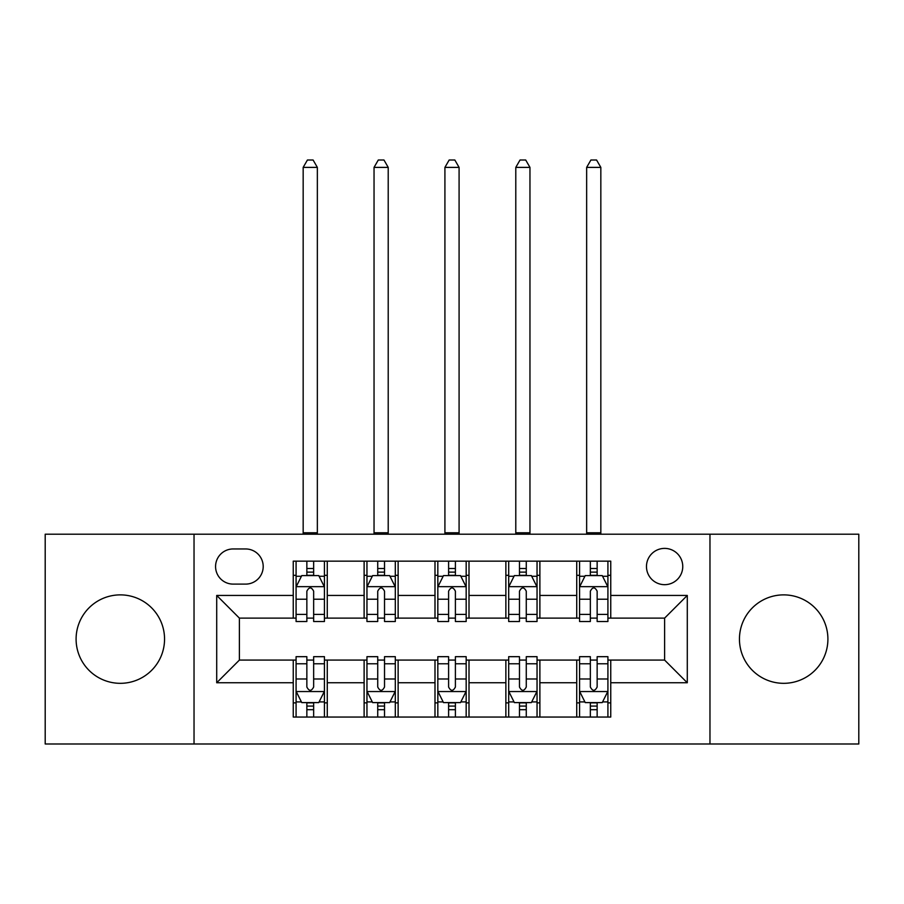 <?xml version="1.0" encoding="UTF-8"?>
<svg xmlns="http://www.w3.org/2000/svg" width="904" height="904" viewBox="0 0 904 904"><rect width="100%" height="100%" fill="white"/><g stroke="black" fill="none" stroke-linecap="round" stroke-linejoin="round"><path stroke-width="1.36" d="M783.678 594.877A44.228 44.228 0 0 0 739.449 639.094A44.228 44.228 0 0 0 783.678 683.322A44.228 44.228 0 0 0 827.906 639.094A44.228 44.228 0 0 0 783.678 594.877M120.322 594.877A44.228 44.228 0 0 0 76.094 639.094A44.228 44.228 0 0 0 120.322 683.322A44.228 44.228 0 0 0 164.551 639.094A44.228 44.228 0 0 0 120.322 594.877M664.609 548.389A18.148 18.148 0 0 0 646.473 566.525A18.148 18.148 0 0 0 664.609 584.673A18.148 18.148 0 0 0 682.757 566.525A18.148 18.148 0 0 0 664.609 548.389M709.968 743.992L858.8 743.992L858.8 534.207L709.968 534.207L709.968 743.992L194.032 743.992L194.032 534.207L45.2 534.207L45.2 743.992L194.032 743.992M233.153 584.108L245.628 584.108A17.572 17.572 0 0 0 263.2 566.525A17.572 17.572 0 0 0 245.628 548.954L233.153 548.954A17.572 17.572 0 0 0 215.57 566.525A17.572 17.572 0 0 0 233.153 584.108M709.968 534.207L194.032 534.207M293.246 682.757L216.711 682.757L216.711 595.442L293.246 595.442L293.246 618.121L239.39 618.121L239.39 660.078L293.246 660.078L293.246 717.053L610.754 717.053L610.754 660.078L664.609 660.078L664.609 618.121L610.754 618.121L610.754 595.442L687.289 595.442L687.289 682.757L610.754 682.757M610.754 595.442L610.754 561.147L293.246 561.147L293.246 595.442M576.729 561.147L576.729 618.121L579.566 618.121M590.346 618.121L597.149 618.121M607.917 618.121L610.754 618.121M576.729 618.121L537.044 618.121M505.867 561.147L505.867 618.121L508.692 618.121M519.472 618.121L526.275 618.121M505.867 618.121L466.17 618.121M434.993 561.147L434.993 618.121L437.83 618.121M448.599 618.121L455.401 618.121M434.993 618.121L395.308 618.121M364.12 561.147L364.12 618.121L366.956 618.121M377.725 618.121L384.528 618.121M364.12 618.121L324.434 618.121M293.246 618.121L296.083 618.121M306.851 618.121L313.654 618.121M293.246 660.078L296.083 660.078M306.851 660.078L313.654 660.078M324.434 660.078L327.271 660.078L327.271 717.053M366.956 660.078L327.271 660.078M377.725 660.078L384.528 660.078M395.308 660.078L398.133 660.078L398.133 717.053M437.83 660.078L398.133 660.078M448.599 660.078L455.401 660.078M466.17 660.078L469.006 660.078L469.006 717.053M508.692 660.078L469.006 660.078M519.472 660.078L526.275 660.078M537.044 660.078L539.88 660.078L539.88 717.053M579.566 660.078L539.88 660.078M590.346 660.078L597.149 660.078M607.917 660.078L610.754 660.078M327.271 561.147L327.271 618.121M293.246 575.317L296.083 575.317M306.851 575.317L313.654 575.317M324.434 575.317L327.271 575.317M293.246 702.883L296.083 702.883M306.851 702.883L313.654 702.883M324.434 702.883L327.271 702.883M364.12 660.078L364.12 717.053M398.133 561.147L398.133 618.121M364.12 575.317L366.956 575.317M377.725 575.317L384.528 575.317M395.308 575.317L398.133 575.317M364.12 702.883L366.956 702.883M377.725 702.883L384.528 702.883M395.308 702.883L398.133 702.883M434.993 660.078L434.993 717.053M434.993 702.883L437.83 702.883M448.599 702.883L455.401 702.883M466.17 702.883L469.006 702.883M469.006 561.147L469.006 618.121M434.993 575.317L437.83 575.317M448.599 575.317L455.401 575.317M466.17 575.317L469.006 575.317M505.867 660.078L505.867 717.053M505.867 702.883L508.692 702.883M519.472 702.883L526.275 702.883M537.044 702.883L539.88 702.883M539.88 561.147L539.88 618.121M505.867 575.317L508.692 575.317M519.472 575.317L526.275 575.317M537.044 575.317L539.88 575.317M576.729 660.078L576.729 717.053M576.729 702.883L579.566 702.883M590.346 702.883L597.149 702.883M607.917 702.883L610.754 702.883M576.729 575.317L579.566 575.317M590.346 575.317L597.149 575.317M607.917 575.317L610.754 575.317M239.39 618.121L216.711 595.442M239.39 660.078L216.711 682.757M687.289 595.442L664.609 618.121M687.289 682.757L664.609 660.078M313.654 568.514L306.851 568.514M324.434 614.415L313.654 614.415L313.654 621.523L324.434 621.523L324.434 586.933L318.762 575.599L301.755 575.599L296.083 586.933L296.083 621.523L306.851 621.523L306.851 614.415L296.083 614.415M296.083 586.933L296.083 561.147M324.434 586.933L324.434 561.147M306.851 575.599L306.851 561.147M313.654 561.147L313.654 575.599M313.654 614.415L313.654 591.193C311.394 586.82 309.123 586.82 306.851 591.193L306.851 614.415M303.168 534.207L303.168 167.387L317.349 167.387L313.089 160.008L307.428 160.008L303.168 167.387M317.349 534.207L317.349 167.387M306.851 709.685L313.654 709.685M296.083 663.785L306.851 663.785L306.851 656.677L296.083 656.677L296.083 691.266L301.755 702.6L318.762 702.6L324.434 691.266L324.434 656.677L313.654 656.677L313.654 663.785L324.434 663.785M324.434 691.266L324.434 717.053M296.083 691.266L296.083 717.053M313.654 702.6L313.654 717.053M306.851 717.053L306.851 702.6M306.851 663.785L306.851 687.006C309.123 691.379 311.394 691.379 313.654 687.006L313.654 663.785M384.528 568.514L377.725 568.514M395.308 614.415L384.528 614.415L384.528 621.523L395.308 621.523L395.308 586.933L389.635 575.599L372.629 575.599L366.956 586.933L366.956 621.523L377.725 621.523L377.725 614.415L366.956 614.415M366.956 586.933L366.956 561.147M395.308 586.933L395.308 561.147M377.725 575.599L377.725 561.147M384.528 561.147L384.528 575.599M384.528 614.415L384.528 591.193C382.268 586.82 379.996 586.82 377.725 591.193L377.725 614.415M374.041 534.207L374.041 167.387L388.212 167.387L383.963 160.008L378.29 160.008L374.041 167.387M388.212 534.207L388.212 167.387M455.401 568.514L448.599 568.514M466.17 614.415L455.401 614.415L455.401 621.523L466.17 621.523L466.17 586.933L460.509 575.599L443.491 575.599L437.83 586.933L437.83 621.523L448.599 621.523L448.599 614.415L437.83 614.415M437.83 586.933L437.83 561.147M466.17 586.933L466.17 561.147M448.599 575.599L448.599 561.147M455.401 561.147L455.401 575.599M455.401 614.415L455.401 591.193C453.141 586.82 450.87 586.82 448.599 591.193L448.599 614.415M444.915 534.207L444.915 167.387L459.085 167.387L454.836 160.008L449.164 160.008L444.915 167.387M459.085 534.207L459.085 167.387M526.275 568.514L519.472 568.514M537.044 614.415L526.275 614.415L526.275 621.523L537.044 621.523L537.044 586.933L531.371 575.599L514.365 575.599L508.692 586.933L508.692 621.523L519.472 621.523L519.472 614.415L508.692 614.415M508.692 586.933L508.692 561.147M537.044 586.933L537.044 561.147M519.472 575.599L519.472 561.147M526.275 561.147L526.275 575.599M526.275 614.415L526.275 591.193C524.004 586.82 521.744 586.82 519.472 591.193L519.472 614.415M515.788 534.207L515.788 167.387L529.959 167.387L525.71 160.008L520.037 160.008L515.788 167.387M529.959 534.207L529.959 167.387M377.725 709.685L384.528 709.685M366.956 663.785L377.725 663.785L377.725 656.677L366.956 656.677L366.956 691.266L372.629 702.6L389.635 702.6L395.308 691.266L395.308 656.677L384.528 656.677L384.528 663.785L395.308 663.785M395.308 691.266L395.308 717.053M366.956 691.266L366.956 717.053M384.528 702.6L384.528 717.053M377.725 717.053L377.725 702.6M377.725 663.785L377.725 687.006C379.996 691.379 382.256 691.379 384.528 687.006L384.528 663.785M448.599 709.685L455.401 709.685M437.83 663.785L448.599 663.785L448.599 656.677L437.83 656.677L437.83 691.266L443.491 702.6L460.509 702.6L466.17 691.266L466.17 656.677L455.401 656.677L455.401 663.785L466.17 663.785M466.17 691.266L466.17 717.053M437.83 691.266L437.83 717.053M455.401 702.6L455.401 717.053M448.599 717.053L448.599 702.6M448.599 663.785L448.599 687.006C450.859 691.379 453.13 691.379 455.401 687.006L455.401 663.785M519.472 709.685L526.275 709.685M508.692 663.785L519.472 663.785L519.472 656.677L508.692 656.677L508.692 691.266L514.365 702.6L531.371 702.6L537.044 691.266L537.044 656.677L526.275 656.677L526.275 663.785L537.044 663.785M537.044 691.266L537.044 717.053M508.692 691.266L508.692 717.053M526.275 702.6L526.275 717.053M519.472 717.053L519.472 702.6M519.472 663.785L519.472 687.006C521.732 691.379 524.004 691.379 526.275 687.006L526.275 663.785M597.149 568.514L590.346 568.514M607.917 614.415L597.149 614.415L597.149 621.523L607.917 621.523L607.917 586.933L602.245 575.599L585.238 575.599L579.566 586.933L579.566 621.523L590.346 621.523L590.346 614.415L579.566 614.415M579.566 586.933L579.566 561.147M607.917 586.933L607.917 561.147M590.346 575.599L590.346 561.147M597.149 561.147L597.149 575.599M597.149 614.415L597.149 591.193C594.877 586.82 592.606 586.82 590.346 591.193L590.346 614.415M586.651 534.207L586.651 167.387L600.832 167.387L596.572 160.008L590.911 160.008L586.651 167.387M600.832 534.207L600.832 167.387M590.346 709.685L597.149 709.685M579.566 663.785L590.346 663.785L590.346 656.677L579.566 656.677L579.566 691.266L585.238 702.6L602.245 702.6L607.917 691.266L607.917 656.677L597.149 656.677L597.149 663.785L607.917 663.785M607.917 691.266L607.917 717.053M579.566 691.266L579.566 717.053M597.149 702.6L597.149 717.053M590.346 717.053L590.346 702.6M590.346 663.785L590.346 687.006C592.606 691.379 594.877 691.379 597.149 687.006L597.149 663.785M364.12 682.757L327.271 682.757M364.12 595.442L327.271 595.442M434.993 595.442L398.133 595.442M434.993 682.757L398.133 682.757M505.867 595.442L469.006 595.442M505.867 682.757L469.006 682.757M576.729 595.442L539.88 595.442M576.729 682.757L539.88 682.757M324.287 586.651L296.229 586.651M296.083 576.277L301.416 576.277M319.101 576.277L324.434 576.277M306.851 599.216L296.083 599.216M324.434 599.216L313.654 599.216M313.654 572.119L306.851 572.119M303.168 532.795L317.349 532.795M296.229 691.549L324.287 691.549M324.434 701.922L319.101 701.922M301.416 701.922L296.083 701.922M313.654 678.983L324.434 678.983M296.083 678.983L306.851 678.983M306.851 706.08L313.654 706.08M395.161 586.651L367.092 586.651M366.956 576.277L372.29 576.277M389.974 576.277L395.308 576.277M377.725 599.216L366.956 599.216M395.308 599.216L384.528 599.216M384.528 572.119L377.725 572.119M374.041 532.795L388.212 532.795M466.035 586.651L437.965 586.651M437.83 576.277L443.152 576.277M460.848 576.277L466.17 576.277M448.599 599.216L437.83 599.216M466.17 599.216L455.401 599.216M455.401 572.119L448.599 572.119M444.915 532.795L459.085 532.795M536.908 586.651L508.839 586.651M508.692 576.277L514.026 576.277M531.71 576.277L537.044 576.277M519.472 599.216L508.692 599.216M537.044 599.216L526.275 599.216M526.275 572.119L519.472 572.119M515.788 532.795L529.959 532.795M367.092 691.549L395.161 691.549M395.308 701.922L389.974 701.922M372.29 701.922L366.956 701.922M384.528 678.983L395.308 678.983M366.956 678.983L377.725 678.983M377.725 706.08L384.528 706.08M437.965 691.549L466.035 691.549M466.17 701.922L460.848 701.922M443.152 701.922L437.83 701.922M455.401 678.983L466.17 678.983M437.83 678.983L448.599 678.983M448.599 706.08L455.401 706.08M508.839 691.549L536.908 691.549M537.044 701.922L531.71 701.922M514.026 701.922L508.692 701.922M526.275 678.983L537.044 678.983M508.692 678.983L519.472 678.983M519.472 706.08L526.275 706.08M607.77 586.651L579.713 586.651M579.566 576.277L584.899 576.277M602.584 576.277L607.917 576.277M590.346 599.216L579.566 599.216M607.917 599.216L597.149 599.216M597.149 572.119L590.346 572.119M586.651 532.795L600.832 532.795M579.713 691.549L607.77 691.549M607.917 701.922L602.584 701.922M584.899 701.922L579.566 701.922M597.149 678.983L607.917 678.983M579.566 678.983L590.346 678.983M590.346 706.08L597.149 706.08"/></g></svg>
